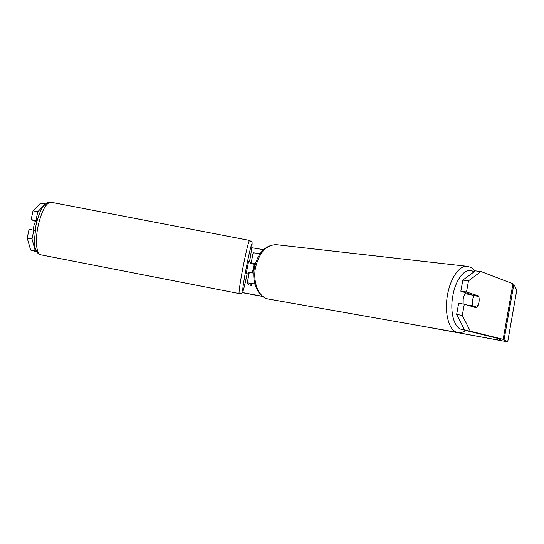 <?xml version="1.0" encoding="UTF-8"?>
<svg xmlns="http://www.w3.org/2000/svg" width="544" height="544" viewBox="0 0 544 544"><rect width="100%" height="100%" fill="white"/><g stroke="black" fill="none" stroke-linecap="round" stroke-linejoin="round"><path stroke-width="0.82" d="M249.465 272.537L249.091 272.469L248.622 274.02L248.832 271.973L252.43 272.673L254.075 264.282L252.708 272.911L254.374 264.221L251.389 263.758M249.268 272.605L253.817 273.095M250.274 283.41L251.648 285.484L248.826 284.934L247.268 282.798L254.898 283.988M253.15 252.817L260.202 253.518M255.49 263.357L251.165 262.963L251.376 263.758M250.281 283.397L254.932 284.111M251.648 285.484L252.015 283.594M255.422 263.602L254.164 263.561L254.374 264.221M33.47 230.078L33.837 225.842L35.244 221.904L36.672 222.183M34.435 230.357L35.04 230.479M248.622 274.02L246.235 273.557L248.547 261.616L250.934 262.079L250.478 263.582L254.075 264.282M250.798 263.65L250.934 262.079M248.832 271.973L249.091 272.469M251.165 263.718L251.253 263.255M251.777 247.738L263.534 249.642M242.182 292.509L262.385 296.269M436.268 328.664L502.255 340.836L497.794 338.395L464.732 330.215L456.647 314.459L458.653 303.321L464.311 304.164L476.592 307.87C479.033 304.456 479.74 300.492 478.713 295.99L466.5 291.985L468.5 280.826L462.835 280.106L475.368 270.892L480.978 271.551L468.5 280.826M242.094 292.611L262.589 296.426M423.232 326.366L507.708 341.856L503.146 339.334L470.308 331.18L464.732 330.215M456.647 314.459L462.298 315.364L464.311 304.164M462.298 315.364L470.308 331.18M507.708 341.856L516.786 290.129L513.856 284.294L512.944 283.778L480.978 271.551M466.5 291.985L460.836 291.203L462.835 280.106M460.836 291.203L472.804 295.106M45.308 203.98L37.788 211.718L35.911 220.531L31.137 219.606L33.014 210.8L40.65 203.082L45.438 204.041M37.788 211.718L33.014 210.8M35.326 250.981L30.648 250.07L27.2 238.061L31.98 238.986L35.326 250.981L36.421 251.287M30.648 250.07L36.679 251.743M35.911 220.531L36.992 220.973M35.027 230.574L29.084 229.221L27.2 238.061M31.98 238.986L33.864 230.153M31.137 219.606L36.754 221.877M474.518 295.406L478.713 295.99M463.141 303.994L463.189 298.928C463.767 296.024 464.766 294.032 466.181 292.944M472.287 300.24L474.191 295.304L478.958 296.854L478.972 302.342L477.102 307.238L472.314 305.789L472.287 300.24M468.506 293.706L467.888 294.42L474.191 295.304M471.934 306.462L477.102 307.238M472.314 305.789L467.112 305.014M38.202 225.461C34.959 240.23 36.366 254.422 40.793 254.823C38.604 254.538 36.842 252.634 35.51 249.118C34.938 247.731 34.551 245.018 34.347 240.992L35.986 225.148C38.862 212.84 42.33 207.325 43.955 205.578C46.451 202.837 48.776 201.715 50.932 202.212C46.124 202.674 41.881 210.426 38.202 225.461M249.512 240.428C251.634 241.665 252.47 242.597 252.035 243.209C252.246 242.889 252.192 247.173 249.512 261.8C251.58 250.226 252.362 244.304 251.852 244.038C250.927 245.868 249.179 253.198 246.602 266.03C243.991 279.643 242.685 287.953 242.692 290.945C243.175 291.509 244.678 285.777 247.194 273.741C244.344 286.912 242.767 293.046 242.461 292.135C242.529 292.842 241.448 293.325 239.217 293.576C238.449 293.896 240.448 280.221 243.413 265.227C246.5 249.907 248.533 241.638 249.512 240.428L51.068 202.239M497.202 340.02L497.502 338.327M503.146 339.334L512.944 283.778M507.688 341.836L516.786 290.129M504.098 339.619L513.856 284.294M467.432 266.363L466.949 266.308C459.401 265.363 450.425 278.106 447.562 294.651C443.999 313.201 449.208 331.561 457.735 332.452C463.57 332.792 464.916 331.106 466.106 330.555M464.263 329.297C455.539 331.684 449.269 314.194 452.86 295.705C455.899 277.671 466.847 265.846 473.851 272.014M457.62 332.432L268.675 299.084C258.992 297.86 252.389 282.431 255.578 267.315C259.393 252.498 266.261 244.95 276.196 244.671L276.767 244.732M247.268 282.798L249.274 272.571M251.165 262.963L253.164 252.77M239.217 293.576L40.793 254.823M268.675 299.084C257.795 297.432 251.444 281.921 254.524 267.24C258.087 252.634 265.309 245.113 276.196 244.671L466.949 266.308C470.213 267.056 472.24 267.906 473.035 268.865L475.17 271.041"/></g></svg>
